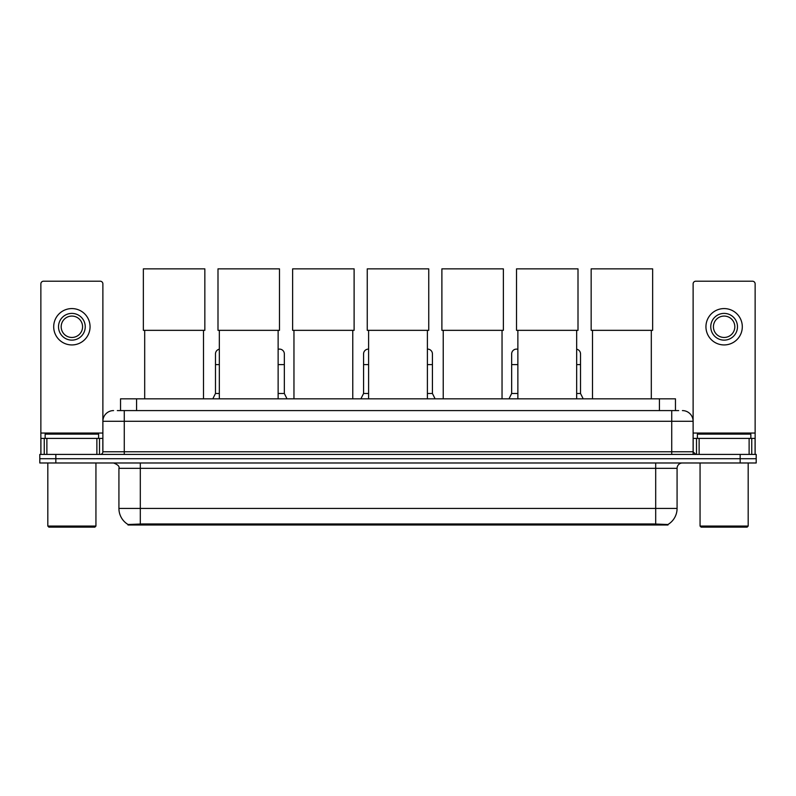 <?xml version="1.0" encoding="UTF-8"?>
<svg xmlns="http://www.w3.org/2000/svg" width="796" height="796" viewBox="0 0 796 796"><rect width="100%" height="100%" fill="white"/><g stroke="black" fill="none" stroke-linecap="round" stroke-linejoin="round"><path stroke-width="1.19" d="M117.32 410.587L124.276 410.587L117.32 410.587L120.534 410.587L120.534 398.826L675.466 398.826L675.466 410.587M667.983 525.002L128.017 525.002L128.017 524.474M118.922 508.425L140.305 508.425L140.305 468.327L118.922 468.327L118.922 508.425A18.716 18.716 0 0 0 128.076 524.514L142.444 523.967L653.556 523.967L667.924 524.514A18.716 18.716 0 0 0 677.078 508.425L677.078 468.327A5.343 5.343 0 0 1 682.421 462.983M756.2 462.983L756.2 458.705L39.8 458.705L39.8 462.983L55.839 462.983L55.839 458.705L39.8 458.705L39.8 454.426L55.839 454.426L55.839 458.705L756.2 458.705L756.2 462.983L55.839 462.983M113.579 410.587A10.696 10.696 0 0 0 102.883 421.283L102.883 451.76A2.677 2.677 0 0 1 100.216 454.426M682.421 410.587A10.696 10.696 0 0 1 693.117 421.283L124.276 421.283L124.276 410.587L678.68 410.587M749.116 454.426L749.116 438.387L755.135 438.387L755.135 454.426L755.135 283.883A2.677 2.677 0 0 0 752.459 281.207L695.784 281.207A2.677 2.677 0 0 0 693.117 283.883L693.117 451.76L695.784 454.426M756.2 454.426L756.2 458.705L756.2 454.426L55.839 454.426M96.873 454.426L96.873 438.387L46.884 438.387L46.884 454.426M124.276 454.426L124.276 421.283L102.883 421.283L102.883 283.883A2.677 2.677 0 0 0 100.216 281.207L43.541 281.207A2.677 2.677 0 0 0 40.865 283.883L40.865 438.387L46.884 438.387M96.873 438.387L102.883 438.387M40.865 454.426L40.865 438.387M71.879 313.395A13.363 13.363 0 0 0 58.516 326.758A13.363 13.363 0 0 0 71.879 340.131A13.363 13.363 0 0 0 85.242 326.758A13.363 13.363 0 0 0 71.879 313.395M71.879 316.072A10.696 10.696 0 0 0 61.183 326.758A10.696 10.696 0 0 0 71.879 337.454A10.696 10.696 0 0 0 82.575 326.758A10.696 10.696 0 0 0 71.879 316.072M71.879 344.937A18.179 18.179 0 0 0 90.057 326.758A18.179 18.179 0 0 0 71.879 308.579A18.179 18.179 0 0 0 53.7 326.758A18.179 18.179 0 0 0 71.879 344.937M94.863 527.141L48.884 527.141L47.82 526.066L95.938 526.066L94.863 527.141M47.82 462.983L47.82 526.066M95.938 462.983L95.938 526.066M98.604 438.387L98.604 434.118L45.143 434.118L45.143 438.387M144.693 330.34L144.693 398.826M203.507 330.34L203.507 398.826M143.36 268.859L204.841 268.859L204.841 330.34L143.36 330.34L143.36 268.859M219.328 330.34L219.328 398.826M278.132 330.34L278.132 398.826M217.995 268.859L279.476 268.859L279.476 330.34L217.995 330.34L217.995 268.859M293.963 330.34L293.963 398.826M352.767 330.34L352.767 398.826M292.63 268.859L354.111 268.859L354.111 330.34L292.63 330.34L292.63 268.859M368.598 330.34L368.598 398.826M427.402 330.34L427.402 398.826M367.255 268.859L428.745 268.859L428.745 330.34L367.255 330.34L367.255 268.859M443.233 330.34L443.233 398.826M502.037 330.34L502.037 398.826M441.889 268.859L503.37 268.859L503.37 330.34L441.889 330.34L441.889 268.859M517.868 330.34L517.868 398.826M576.672 330.34L576.672 398.826M516.524 268.859L578.005 268.859L578.005 330.34L516.524 330.34L516.524 268.859M592.493 330.34L592.493 398.826M651.307 330.34L651.307 398.826M591.159 268.859L652.64 268.859L652.64 330.34L591.159 330.34L591.159 268.859M749.116 438.387L699.127 438.387L699.127 454.426M693.117 438.387L699.127 438.387M693.117 454.426L693.117 451.76L671.725 451.76L671.725 410.587M724.121 313.395A13.363 13.363 0 0 0 710.758 326.758A13.363 13.363 0 0 0 724.121 340.131A13.363 13.363 0 0 0 737.484 326.758A13.363 13.363 0 0 0 724.121 313.395M724.121 316.072A10.696 10.696 0 0 0 713.425 326.758A10.696 10.696 0 0 0 724.121 337.454A10.696 10.696 0 0 0 734.817 326.758A10.696 10.696 0 0 0 724.121 316.072M724.121 344.937A18.179 18.179 0 0 0 742.3 326.758A18.179 18.179 0 0 0 724.121 308.579A18.179 18.179 0 0 0 705.943 326.758A18.179 18.179 0 0 0 724.121 344.937M747.116 527.141L701.137 527.141L700.062 526.066L748.18 526.066L747.116 527.141M700.062 462.983L700.062 526.066M748.18 462.983L748.18 526.066M750.857 438.387L750.857 434.118L697.395 434.118L697.395 438.387M212.801 398.826L215.477 393.483L219.328 393.483M215.477 393.483L215.477 364.608L219.328 364.608M215.477 364.608L215.477 353.921A4.816 4.816 0 0 1 219.328 349.205M278.132 393.483L284.341 393.483L287.008 398.826M284.341 393.483L284.341 353.921A4.816 4.816 0 0 0 279.824 349.116A4.816 4.816 0 0 1 284.341 353.921M278.132 349.315A4.816 4.816 0 0 1 279.824 349.116M360.896 398.826L363.573 393.483L368.598 393.483M363.573 393.483L363.573 364.608L368.598 364.608M363.573 364.608L363.573 353.921A4.816 4.816 0 0 1 368.598 349.116M427.402 393.483L432.427 393.483L435.104 398.826M432.427 393.483L432.427 353.921A4.816 4.816 0 0 0 427.92 349.116A4.816 4.816 0 0 1 432.427 353.921M427.402 349.116A4.816 4.816 0 0 1 427.92 349.116M508.992 398.826L511.659 393.483L517.868 393.483M511.659 393.483L511.659 364.608L517.868 364.608M511.659 364.608L511.659 353.921A4.816 4.816 0 0 1 517.868 349.315A4.816 4.816 0 0 0 516.773 349.116M576.672 393.483L580.523 393.483L583.199 398.826M580.523 393.483L580.523 353.921A4.816 4.816 0 0 0 576.672 349.205A4.816 4.816 0 0 1 580.523 353.921M653.556 525.002L653.556 523.967M142.444 525.002L142.444 523.967M136.574 410.587L136.574 398.826M659.426 410.587L659.426 398.826M655.695 462.983L655.695 468.327L140.305 468.327L140.305 462.983M677.078 468.327L655.695 468.327L655.695 508.425L677.078 508.425M655.695 524.076L655.695 508.425L140.305 508.425L140.305 524.076M740.161 462.983L740.161 454.426M102.883 451.76L671.725 451.76L671.725 454.426M102.883 433.044L40.865 433.044M102.843 452.218L102.843 438.387M99.5 438.387L99.5 454.426M40.914 438.387L40.914 454.426M44.248 454.426L44.248 438.387M755.135 433.044L693.117 433.044M755.086 454.426L755.086 438.387M751.752 438.387L751.752 454.426M693.157 438.387L693.157 452.218M696.5 454.426L696.5 438.387M278.132 364.608L284.341 364.608M427.402 364.608L432.427 364.608M576.672 364.608L580.523 364.608M118.922 468.327C119.679 466.436 117.888 464.655 113.579 462.983"/></g></svg>
